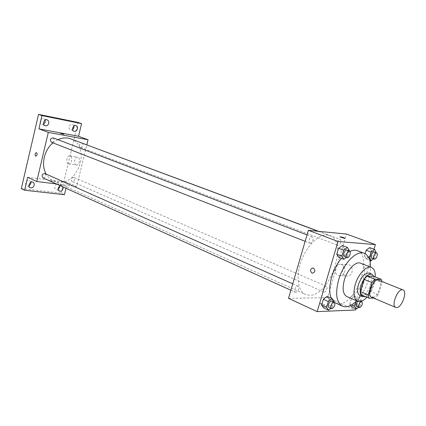 <?xml version="1.0" encoding="UTF-8"?>
<svg xmlns="http://www.w3.org/2000/svg" width="426" height="426" viewBox="0 0 426 426"><rect width="100%" height="100%" fill="white"/><g stroke="black" fill="none" stroke-linecap="round" stroke-linejoin="round"><path stroke-width="0.32" stroke-dasharray="2.13 1.6" d="M378.623 280.159C383.491 281.639 377.755 297.726 372.489 297.401L371.594 297.236M373.437 276.202L374.172 279.515L370.482 291.512L378.245 294.744L381.984 282.656L381.888 281.469M373.629 298.099L375.492 298.056L378.245 294.744M361.189 294.883L367.734 294.787L375.492 298.056M370.482 291.512L367.734 294.787M365.354 296.645C370.817 294.787 376.28 281.735 373.847 276.368M369.299 273.141C375.87 275.143 368.357 296.331 361.259 295.894L360.034 295.66M374.172 279.515L381.984 282.656M366.861 297.289C371.834 291.421 374.646 284.643 375.29 276.943M346.865 296.602C357.201 301.848 371.642 266.756 360.609 263.204M356.684 300.852C365.274 291.23 369.906 279.978 370.572 267.097M341.444 258.369C344.224 255.083 347.041 252.762 349.884 251.404M357.339 250.696C373.272 255.557 356.29 304.468 339.053 303.813L335.741 303.19M334.554 302.519L334.277 302.316M333.941 302.045L331.21 298.125M346.423 257.432L347.632 256.527L342.547 254.551L338.803 257.331L342.547 254.551L344.309 248.677L342.339 245.514L344.309 248.677L349.405 250.621M368.628 257.458L364.448 255.866L365.109 253.699L364.448 255.866L366.206 258.822L369.646 256.18L371.35 250.595L369.624 247.602L371.35 250.595L376.334 252.453M355.801 308.759L370.119 261.899M370.545 260.488L373.991 249.221M330.88 308.371L332.402 307.157L327.456 304.925L323.68 307.907L327.456 304.925L329.181 299.169L327.141 296.331L329.181 299.169L334.144 301.368M358.543 307.279L359.879 306.177L355.034 304.063L351.567 306.89L355.034 304.063L356.706 298.583L354.917 295.884L351.423 298.695L349.746 304.228L350.598 305.474L349.746 304.228L351.482 304.989M309.468 295.266L305.426 294.451C297.364 291.033 295.612 274.466 302.172 258.683C308.621 242.852 321.523 232.319 329.66 235.567C348.638 241.409 329.884 296.278 309.468 295.266M288.53 298.338L327.503 297.62L346.519 234.06M338.148 245.365L337.898 245.312C335.853 244.705 338.249 238.464 340.188 239.359C341.46 241.787 340.779 243.789 338.148 245.365M310.187 243.235L309.888 243.171C307.641 242.474 310.197 235.929 312.333 236.925C314.425 237.543 312.375 243.571 310.187 243.235M295.82 292.364L295.383 292.279C293.221 291.475 296.033 285.116 298.067 286.203C299.35 288.668 298.605 290.724 295.82 292.364M325.981 286.176C323.403 287.752 322.69 289.712 323.84 292.05C325.698 293.029 328.318 286.938 326.332 286.245L325.981 286.176M327.503 297.62L355.422 309.995M345.784 275.611L346.743 275.883C353 277.23 354.453 265.478 348.133 264.652C342.424 263.364 340.23 273.636 345.784 275.611M320.533 303.339L320.139 303.642C322.37 304.952 324.005 305.373 325.043 304.904L320.533 303.339L320.139 303.642C322.37 304.952 324.005 305.367 325.043 304.904L320.533 303.339M344.98 238.24L339.959 236.851M338.409 275.452L339.373 275.728C345.667 277.092 347.137 265.18 340.779 264.344C335.044 263.039 332.823 273.449 338.409 275.452M70.721 138.871C91.223 145.538 78.922 185.795 57.68 182.072L53.431 180.88C50.401 179.49 47.984 177.232 46.178 174.101M52.946 142.864L57.893 139.664M73.576 177.338C71.105 178.206 70.62 179.628 72.127 181.604C74.848 181.135 75.461 179.751 73.954 177.44L73.576 177.338M53.165 137.854C54.938 139.978 54.48 141.485 51.791 142.375L51.477 142.289M44.895 173.531C46.509 175.592 46.008 177.067 43.388 177.946L42.935 177.818M82.149 143.035C83.8 145.058 83.358 146.517 80.823 147.407L80.557 147.332C78.932 145.511 79.289 144.052 81.627 142.944M56.482 183.957L76.691 186.471L86.824 144.781M65.998 188.271L67.425 182.36L76.691 186.471M21.3 188.606L61.062 193.132L64.448 194.703M61.062 193.132L78.059 122.416M76.094 164.921L76.371 165.006C79.46 165.858 80.865 157.588 77.713 157.119C74.79 156.294 73.208 163.951 76.094 164.921M27.642 177.275L67.425 182.36M49.853 180.715L49.091 180.784C50.46 181.433 51.631 181.689 52.606 181.556L49.096 180.784C50.46 181.428 51.631 181.684 52.606 181.551L49.853 180.715M63.9 134.185L60.354 133.295M68.325 163.754L68.602 163.84C71.68 164.692 73.096 156.337 69.949 155.868C67.031 155.043 65.444 162.775 68.325 163.754M60.268 185.677L61.908 185.688L62.989 186.907M73.911 126.011L72.505 124.371C70.918 124.067 69.795 124.861 69.145 126.751C68.868 128.38 69.337 129.483 70.546 130.058L72.654 129.669M59.736 185.949L58.511 184.149C56.823 183.723 55.609 184.527 54.863 186.556C54.608 187.972 54.986 188.963 56.003 189.533L58.181 189.288M30.853 182.232L29.602 180.571C27.775 180.081 26.471 180.901 25.688 183.031C25.432 184.469 25.837 185.491 26.902 186.098L29 186.029M45.135 120.116L43.697 118.625C41.988 118.279 40.795 119.094 40.119 121.064C39.847 122.741 40.353 123.881 41.636 124.498L43.676 124.27M361.392 301.235L361.567 300.676L359.794 297.971L356.306 300.809L356.125 301.4M359.879 306.177L361.36 301.347M357.654 301.267L359.384 300.495C360.455 302.849 359.714 304.878 357.164 306.582L356.807 306.518M355.034 304.063L356.706 298.583L354.917 295.884L359.794 297.971M354.917 295.884L351.423 298.695L356.306 300.809M351.423 298.695L349.746 304.228M356.706 298.583L361.567 300.676M373.554 258.891L374.614 258.065L376.222 252.81M374.087 252.011C375.94 252.522 373.879 258.507 371.946 258.236M364.448 255.866L366.206 258.822L369.699 260.164M366.206 258.822L369.646 256.18L374.614 258.065M369.646 256.18L371.35 250.595M332.402 307.157L333.909 302.151M331.753 301.193C332.951 303.695 332.168 305.825 329.404 307.588L328.978 307.508M327.456 304.925L329.181 299.169M347.632 256.527L349.277 251.047M346.934 250.153C348.963 250.744 346.812 256.99 344.677 256.697M342.547 254.551L344.309 248.677M339.373 275.728L346.743 275.883M340.779 264.344L348.133 264.652M53.431 180.88L305.426 294.451M318.169 231.275L329.66 235.567M326.332 286.245L73.954 177.44M323.84 292.05L72.127 181.604M305.144 241.318L309.888 243.171M307.013 234.891L312.333 236.925M290.889 290.239L295.383 292.279M292.753 283.838L298.067 286.203M80.557 147.332L337.898 245.312M318.675 231.323L340.188 239.359M68.602 163.84L76.371 165.006M69.949 155.868L77.713 157.119M47.174 119.866L43.697 118.625M45.103 125.771L41.636 124.498M32.951 182.142L29.602 180.571M30.241 187.701L26.902 186.098M61.908 185.688L58.511 184.149M59.384 191.098L56.003 189.533M76.014 125.601L72.505 124.371M74.049 131.32L70.546 130.058M359.384 300.495L361.232 301.288"/><path stroke-width="0.64" d="M396.649 307.593L395.781 307.444C390.631 305.815 398.188 287.465 402.985 289.93C407.709 291.336 401.782 307.817 396.649 307.593M395.781 307.444L371.594 297.236C366.301 295.532 373.661 277.645 378.623 280.159L402.985 289.93M381.281 279.334L374.832 279.232L372.015 282.566L364.129 279.36L366.946 276.064L373.437 276.202L381.281 279.334L381.888 281.469M372.015 282.566L368.229 294.888L368.996 298.195L373.629 298.099M364.129 279.36L360.396 291.592L368.229 294.888M360.396 291.592L361.189 294.883L368.996 298.195M373.847 276.368L371.893 274.174C367.718 273.689 364.113 277.459 361.072 285.479C359.496 291.432 360.002 295.191 362.601 296.752L365.354 296.645M362.601 296.752L360.034 295.66C357.425 294.094 356.908 290.34 358.479 284.408C361.509 276.405 365.114 272.651 369.299 273.141L371.893 274.174M366.946 276.064L374.832 279.232M375.29 276.943C375.439 271.857 374.177 268.694 371.499 267.459C366.738 265.233 358.319 273.886 355.284 284.387C352.941 293.28 353.708 298.898 357.595 301.241C360.332 302.242 363.421 300.926 366.861 297.289M371.499 267.459L360.609 263.204C355.79 260.957 347.371 269.472 344.394 279.861C342.105 288.658 342.93 294.238 346.865 296.602L357.595 301.241M370.572 267.097C370.492 259.738 368.399 255.142 364.289 253.326C356.706 249.844 343.367 263.279 338.659 279.786C335.07 293.674 336.359 302.481 342.52 306.209C346.721 307.812 351.445 306.022 356.684 300.852M331.21 298.125C329.08 292.678 329.25 285.596 331.721 276.884C333.92 269.733 337.163 263.556 341.444 258.369M349.884 251.404C352.664 250.115 355.151 249.881 357.339 250.696L364.289 253.326M342.52 306.209L334.554 302.519M334.277 302.316L333.941 302.045M349.277 251.047L349.405 250.621L347.451 247.453L342.339 245.514L338.563 248.267L336.796 254.205L338.803 257.331L343.888 259.327L346.423 257.432M376.222 252.81L374.63 249.455L369.624 247.602L366.163 250.227L365.109 253.699L366.163 250.227L371.168 252.101L369.443 257.767L371.179 260.733L373.554 258.891M373.991 249.221L375.402 244.604L338.047 241.494L317.157 311.619L355.422 309.995L355.801 308.759M370.119 261.899L370.545 260.488M333.909 302.151L334.144 301.368L332.12 298.53L327.141 296.331L323.339 299.292L321.603 305.112L323.68 307.907L328.632 310.165L330.88 308.371M351.567 306.89L350.598 305.474L351.567 306.89L356.413 309.031L358.543 307.279M375.402 244.604L346.519 234.06L308.349 230.312L288.53 298.338L317.157 311.619M308.349 230.312L338.047 241.494M311.97 273.098C309.777 270.616 310.133 268.897 313.041 267.938C315.682 270.206 315.469 271.969 312.396 273.22L311.97 273.098C309.777 270.616 310.139 268.897 313.041 267.938C315.687 270.206 315.469 271.969 312.396 273.22L311.97 273.098M344.639 238.384L340.017 236.941C340.976 236.771 342.632 237.202 344.98 238.235L344.639 238.384M339.959 236.851C341.38 236.877 343.052 237.341 344.98 238.24L344.98 238.235M46.178 174.101C40.811 165.166 44.011 150.144 52.946 142.864M57.893 139.664C62.35 137.662 66.626 137.396 70.721 138.871L318.169 231.275M305.144 241.318L51.477 142.289C49.714 139.914 50.273 138.434 53.165 137.854L307.013 234.891M290.889 290.239L42.935 177.818C41.343 175.379 41.998 173.952 44.895 173.531L292.753 283.838M81.627 142.944L318.675 231.323M86.824 144.781L88.054 139.733L48.303 132.406L36.764 181.508L56.482 183.957M88.054 139.733L78.538 136.261L81.579 123.631L78.059 122.416L38.542 114.381L42.014 115.606L38.92 128.876L48.303 132.406M38.542 114.381L21.3 188.606L24.628 190.23L64.448 194.703L65.998 188.271M36.764 181.508L27.642 177.275L24.628 190.23M35.704 156.166C34.692 154.574 34.932 153.381 36.418 152.583C37.563 154.079 37.36 155.282 35.816 156.198L35.704 156.166C34.692 154.574 34.932 153.381 36.423 152.583C37.563 154.079 37.36 155.282 35.821 156.198L35.704 156.166M78.538 136.261L38.92 128.876M63.16 134.121L60.359 133.317L63.16 134.121M60.354 133.295L63.9 134.185M48.708 123.322C48.021 125.313 46.823 126.128 45.103 125.771C41.924 124.77 44.086 118.598 47.174 119.866C48.473 120.478 48.985 121.634 48.708 123.322M77.431 128.929C76.771 130.841 75.647 131.634 74.049 131.32C71.078 130.409 73.128 124.435 76.014 125.601C77.239 126.181 77.713 127.289 77.431 128.929M81.579 123.631L42.014 115.606M34.181 185.235C33.388 187.381 32.078 188.201 30.241 187.701C27.243 186.434 30.076 180.624 32.951 182.142C34.032 182.754 34.442 183.782 34.181 185.235M62.989 186.907L63.059 188.686C62.308 190.731 61.083 191.535 59.384 191.098C57.563 189.272 57.856 187.461 60.268 185.677M72.654 129.669L73.922 127.688L73.911 126.011M58.181 189.288L59.667 187.136L59.736 185.949M29 186.029L30.826 183.654L30.853 182.232M43.676 124.27L45.236 122.07L45.135 120.116M356.125 301.4L354.613 306.369L356.413 309.031M359.256 307.593C357.35 306.933 360.061 300.607 361.839 301.555C362.904 303.908 362.159 305.943 359.613 307.657L356.807 306.518C355.774 305.357 356.056 303.605 357.654 301.267M351.482 304.989L354.613 306.369M374.63 249.455L371.168 252.101M371.946 258.236L371.701 258.183C369.72 257.608 372.223 251.138 374.087 252.011L376.605 252.948C378.453 253.459 376.382 259.455 374.454 259.189L374.214 259.141C372.239 258.566 374.747 252.08 376.605 252.948M369.624 247.602L366.163 250.227M368.628 257.458L369.443 257.767M369.699 260.164L371.179 260.733M332.12 298.53L328.318 301.517L326.572 307.364L328.632 310.165M331.476 308.642L328.978 307.508C326.875 306.741 329.788 300.128 331.753 301.193L334.261 302.311C335.454 304.808 334.666 306.949 331.902 308.722L331.476 308.642C329.378 307.881 332.296 301.246 334.261 302.311M327.141 296.331L323.339 299.292L328.318 301.517M323.339 299.292L321.603 305.112L326.572 307.364M321.603 305.112L323.68 307.907M347.451 247.453L343.686 250.232L341.897 256.202L343.888 259.327M344.677 256.697L344.389 256.638C342.2 255.973 344.868 249.178 346.934 250.153L349.506 251.138C351.535 251.723 349.373 257.991 347.243 257.703L346.956 257.639C344.772 256.974 347.446 250.163 349.506 251.138M342.339 245.514L338.563 248.267L343.686 250.232M338.563 248.267L336.796 254.205L341.897 256.202M336.796 254.205L338.803 257.331M361.232 301.288L361.839 301.555M371.701 258.183L374.214 259.141M344.389 256.638L346.956 257.639"/></g></svg>
